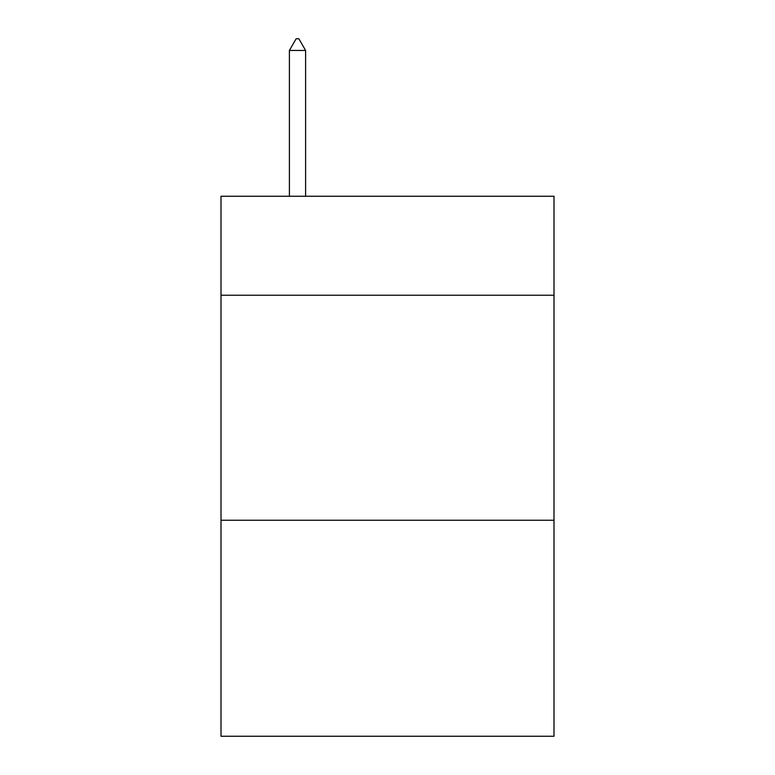 <?xml version="1.0" encoding="UTF-8"?>
<svg xmlns="http://www.w3.org/2000/svg" width="775" height="775" viewBox="0 0 775 775"><rect width="100%" height="100%" fill="white"/><g stroke="black" fill="none" stroke-linecap="round" stroke-linejoin="round"><path stroke-width="1.16" d="M553.999 295.246L553.999 196.249L221.001 196.249L221.001 295.246L553.999 295.246L553.999 736.25L221.001 736.25L221.001 295.246M553.999 520.248L221.001 520.248M305.602 50.453L298.85 38.75L296.147 38.75L289.404 50.453L305.602 50.453L305.602 196.249M289.404 50.453L289.404 196.249"/></g></svg>
